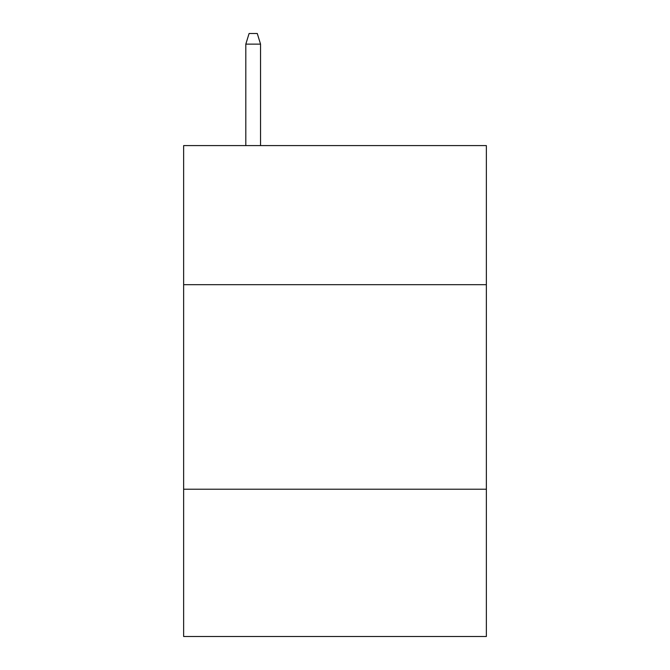 <?xml version="1.0" encoding="UTF-8"?>
<svg xmlns="http://www.w3.org/2000/svg" width="670" height="670" viewBox="0 0 670 670"><rect width="100%" height="100%" fill="white"/><g stroke="black" fill="none" stroke-linecap="round" stroke-linejoin="round"><path stroke-width="1" d="M486.361 284.683L486.361 145.591L183.639 145.591L183.639 284.683L486.361 284.683L486.361 636.5L183.639 636.5L183.639 284.683M486.361 489.226L183.639 489.226M260.546 145.591L260.546 44.136L245.815 44.136L245.815 145.591M245.815 44.136L249.089 33.5L257.272 33.5L260.546 44.136"/></g></svg>
